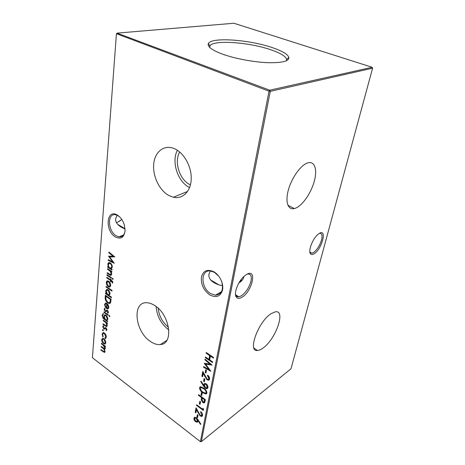 <?xml version="1.0" encoding="UTF-8"?>
<svg xmlns="http://www.w3.org/2000/svg" width="465" height="465" viewBox="0 0 465 465"><rect width="100%" height="100%" fill="white"/><g stroke="black" fill="none" stroke-linecap="round" stroke-linejoin="round"><path stroke-width="0.7" d="M296.356 207.843C303.343 204.49 311.55 192.039 314.48 180.513C317.502 168.952 314.468 160.512 307.429 163L307.022 163.151C300.227 165.749 291.479 178.304 288.317 190.173C285.068 202.072 288.044 210.215 294.339 208.582L296.356 207.843M262.87 348.157C275.728 339.502 286.237 309.556 275.28 311.846L271.095 313.683C258.284 321.507 247.177 352.203 257.5 350.494C259.052 350.401 260.842 349.628 262.87 348.157M209.831 294.944C203.693 290.398 200.88 284.487 201.397 277.21C203.199 270.624 207.378 268.822 213.947 271.816C219.713 275.135 223.81 283.737 222.578 289.939C220.544 296.478 216.295 298.146 209.831 294.944M218.852 276.297L214.505 272.385L210.471 270.985C200.281 269.433 200.648 288.079 210.703 293.636L215.423 295.188C221.66 294.45 223.752 289.898 221.695 281.534M115.46 236.981C104.648 230.966 106.334 208.233 117.354 215.097C120.493 217.074 122.795 220.265 124.26 224.671L125.097 230.564C124.178 237.446 120.964 239.585 115.46 236.981M119.778 217.004L118.034 215.714L115.762 214.813C107.037 212.604 107.653 231.105 116.285 235.825L118.964 236.854C122.394 237.15 124.44 235.098 125.091 230.698M309.859 251.989L310.178 252.571L312.021 253.204L313.393 252.64C316.979 250.025 319.688 245.811 321.524 239.987C322.611 235.331 321.949 233.105 319.519 233.308L319.409 233.331C327.441 228.507 321.704 249.653 313.98 253.855C312.422 254.774 311.254 254.75 310.486 253.797C307.981 251.135 312.509 238.987 317.711 234.581L319.397 233.343M235.47 294.269L235.807 295.258C236.429 296.49 237.446 297.001 238.859 296.804L241.236 295.868C245.968 292.497 249.217 287.55 250.99 281.029C251.856 276.117 250.734 273.792 247.613 274.042L247.078 274.17M246.671 274.385C257.447 267.991 252.292 291.555 241.91 297.28C239.103 298.89 237.138 298.675 236.011 296.641C233.86 292.828 237.993 281.959 243.648 276.71L246.671 274.385M121.784 219.457L117.593 222.247L116.43 222.59M119.342 221.387L121.714 219.364M125.073 228.949C118.61 226.42 115.454 223.066 115.616 218.876L117.122 215.249M222.584 285.684L218.974 284.911C211.744 282.389 208.396 278.814 208.919 274.187L210.372 270.973M238.888 282.958C241.765 281.122 243.404 279.105 243.811 276.902M175.026 148.945L174.439 148.678C164.314 144.22 154.845 151.631 153.723 163.883C152.462 176.078 159.431 190.54 169.022 195.596L173.375 197.247C182.489 199.415 190.667 191.661 191.208 179.444C191.842 167.266 184.419 153.322 175.026 148.945M177.403 150.282C171.143 161.71 177.769 181.931 189.464 187.465L189.598 187.535M179.682 151.979C173.864 161.727 179.566 179.769 189.877 184.588L190.435 184.861M154.862 305.639C152.206 303.889 149.637 302.936 147.155 302.779C131.88 301.134 134.728 331.278 150.271 341.345C153.805 343.809 157.176 344.879 160.396 344.542C173.91 344.112 170.062 314.834 154.862 305.639M156.135 306.545C156.897 316.235 161.123 324.029 168.812 329.941L168.847 329.964M158.193 308.283C159.03 316.031 162.465 322.355 168.493 327.255M271.932 47.488C248.984 39.612 211.377 36.944 208.407 43.53C207.041 46.599 211.912 50.185 223.008 54.306C235.127 58.613 253.163 62.037 267.113 62.653C281.656 63.048 288.91 61.351 288.881 57.579C287.94 54.329 282.29 50.97 271.932 47.488M286.33 60.81L286.62 59.386C285.766 56.259 280.401 53.022 270.531 49.679C248.624 42.094 212.668 39.618 209.918 46L209.715 47.436M102.974 329.615L103.137 330.801L102.469 329.819L102.974 329.615M103.335 320.152L107.421 323.099L107.369 323.698L106.63 323.163L107.281 325.587L106.508 326.587L102.992 324.384L103.038 323.791L106.27 325.878L106.787 325.122L105.846 322.693L103.288 320.745L103.335 320.152M109.461 315.45L109.85 316.322L109.589 316.653L108.979 315.7L109.461 315.45M106.869 320.623L107.589 321.141L107.537 321.739L103.056 318.322L102.079 315.2L103.567 313.625L102.585 315.497C102.498 316.816 102.992 317.851 104.067 318.606L103.654 316.247L104.828 314.799L105.927 315.218C107.194 316.287 107.828 317.636 107.828 319.257L106.869 320.623M105.195 297.431L105.369 295.287L111.112 299.257L110.589 302.715L109.31 303.54L107.682 302.889C105.863 301.477 105.032 299.663 105.195 297.431L105.671 297.205L105.805 295.589M106.096 286.405L112.042 290.445L111.984 291.084L106.043 287.039L106.096 286.405M112.826 282.406L112.646 283.115L112.1 282.749L112.286 282.185L111.054 280.784L110.961 281.889L110.432 281.534L110.531 280.436L106.793 277.931L106.845 277.285L110.583 279.785L110.647 279.047L111.17 279.401L111.112 280.139L112.826 282.406M112.71 278.175L113.117 279.081L112.803 279.453L112.21 278.477L112.71 278.175M205.751 369.745L206.477 370.256L205.96 373.023L205.228 372.512L205.751 369.745M204.1 378.545L204.827 379.056L204.315 381.777L203.594 381.265L204.1 378.545M199.561 387.717L200.462 386.694L203.641 388.025C205.669 389.246 206.751 390.908 206.89 393.001L205.983 394.029L202.757 392.733C200.752 391.478 199.688 389.804 199.561 387.717L200.287 386.746M198.485 394.628L205.396 399.668L204.734 402.487L204.147 402.952L202.734 402.504L201.24 399.865L201.548 397.558L198.369 395.244L198.485 394.628M108.851 252.757L108.909 252.077L114.814 256.889L109.63 256.936L114.262 263.254L108.229 260.388L108.281 259.72L112.617 261.772L108.572 256.18L113.1 256.227L108.851 252.757L109.351 252.443M107.549 268.665L111.85 271.496L111.798 272.153L111.019 271.641L111.699 274.228L110.693 275.396L107.171 273.321L107.223 272.67L110.501 274.641L111.176 273.763L110.193 271.2L107.496 269.322L107.549 268.665M201.862 414.914L200.584 412.199L200.694 411.606C202.054 412.751 202.676 414.036 202.554 415.472L201.81 416.437L200.148 415.954L196.474 409.787L195.905 412.862L195.213 412.345L196.044 407.851L200.206 415.321L201.281 415.623L202.298 414.582L202.136 413.321M199.845 401.272L200.549 401.789L200.06 404.387L199.363 403.87L199.845 401.272M101.446 343.251L105.433 346.245L105.381 346.814L104.689 346.291L105.317 348.465L104.718 349.296L104.224 349.209L105.044 351.621L104.439 352.441L100.888 350.116L100.934 349.552L104.143 351.755L104.561 351.151C104.422 349.82 103.794 348.82 102.684 348.14L101.143 346.977L101.19 346.413L104.404 348.593L104.834 347.994L103.073 345.077L101.399 343.821L101.446 343.251M116.413 33.951L92.413 357.695L200.398 441.634L269.032 91.187L116.465 33.707L117.041 33.125L269.723 90.193L372.145 67.274L233.901 23.25L117.041 33.125L116.413 33.951M206.251 352.528L213.528 357.457L213.4 358.126L210.401 356.097L209.686 359.893L212.668 361.927L212.54 362.59L205.309 357.649L205.431 356.986L208.942 359.387L209.657 355.591L206.129 353.197L206.251 352.528M105.293 340.467L105.805 342.746L104.991 344.024L103.521 343.594C102.271 342.519 101.655 341.2 101.666 339.653L102.724 338.311L103.922 338.764L105.293 340.467M202.932 408.276L203.565 409.194L203.327 410.432L196.503 405.37L196.614 404.771L202.734 409.31L202.932 408.276M197.346 414.623L198.038 415.14L197.567 417.669L196.875 417.146L197.346 414.623M112.036 269.34L111.978 269.996L107.671 267.172L107.723 266.515L108.467 267.003L107.828 264.277C107.961 263.114 108.484 262.545 109.391 262.574L110.304 262.934C111.658 264.004 112.321 265.428 112.297 267.218L111.234 268.817L112.036 269.34M198.166 419.918L200.874 424.19L200.421 424.365L198.026 420.581L197.23 422.214L195.614 421.726C194.376 420.656 193.824 419.459 193.946 418.145L194.707 417.204L196.352 417.71L198.166 419.918M201.484 392.518L202.194 393.03L201.7 395.674L200.99 395.163L201.484 392.518M203.438 385.95L200.694 381.55L201.136 381.294L203.618 385.27L203.699 384.497L204.693 383.375L206.193 383.828C207.506 384.921 208.082 386.183 207.925 387.607L206.972 388.711L205.344 388.228L203.438 385.95L203.885 385.63L203.647 385.247M208.837 378.586L207.506 375.772L207.628 375.127C209.052 376.266 209.698 377.597 209.558 379.132L208.593 380.248L207.03 379.789L203.211 373.453L202.595 376.76L201.874 376.255L202.769 371.413L207.094 379.115L208.099 379.405L209.285 378.266L207.954 375.453L207.506 375.772M204.908 359.817L205.03 359.154L212.057 365.072L205.559 364.112L210.866 371.273L203.536 367.269L203.653 366.618L208.919 369.489L204.263 363.305L209.965 364.078L204.908 359.817L205.379 359.445M107.055 274.705L111.333 277.553L111.275 278.198L107.002 275.35L107.055 274.705M110.193 283.005L110.728 285.469L109.862 286.963L108.293 286.655C106.973 285.597 106.316 284.214 106.34 282.499C106.444 281.418 106.915 280.877 107.752 280.895L108.746 281.273L110.193 283.005M111.455 297.123L111.402 297.751L105.503 293.682L105.555 293.06L106.276 293.555L105.648 290.921L107.031 289.346L108.06 289.747C109.374 290.828 110.025 292.223 110.002 293.927L108.938 295.385L111.455 297.123M105.055 304.749L105.776 307.196L105.491 307.574L104.544 304.47L105.753 303.023L106.886 303.453L108.229 304.999L108.839 307.505L107.845 308.934L106.363 308.464L106.735 304L105.933 303.692L105.055 304.749M104.015 311.846L108.136 314.776L108.083 315.386L103.968 312.451L104.015 311.846M108.421 312.352L107.723 313.201L107.403 312.538L107.909 311.992L107.113 310.847L105.881 311.742L105.224 311.515L104.154 309.225L104.828 308.208L105.177 308.882L104.66 309.556L105.253 310.893L106.781 310.103L107.438 310.329L108.421 312.352M106.921 329.784L106.235 330.586L105.921 329.935L106.421 329.418L105.613 328.284L104.427 329.115L103.782 328.877L102.73 326.628L103.393 325.657L103.736 326.32L103.23 326.959L103.811 328.278L105.311 327.558L105.956 327.796L106.921 329.784M106.287 337.172L105.154 338.63L104.939 337.956L105.793 336.765L104.381 333.568L103.486 333.242L102.62 334.416L103.178 336.648L102.87 336.927L102.126 334.044L103.277 332.527L104.387 332.957C105.706 334.12 106.34 335.527 106.287 337.172M201.322 441.669L291.014 368.78L372.587 68.192L270.275 91.343L201.322 441.669L200.398 441.634L201.322 441.669M269.723 90.193L269.032 91.187L270.275 91.343L269.723 90.193M372.145 67.274L372.587 68.192M213.505 357.579L210.86 355.789L210.401 356.097M212.644 362.043L205.763 357.341L205.309 357.649M209.657 355.591L210.11 355.283L209.395 359.079L208.942 359.387M210.11 355.283L206.588 352.894L206.129 353.197M105.427 346.256L104.689 346.291M105.131 349.046L104.224 349.209M104.869 352.185L103.277 351.331M101.341 349.866L100.888 350.116M104.416 351.604L105.009 350.988M104.997 350.912L104.561 351.151M104.427 349.093L101.603 346.727L101.143 346.977M104.689 348.436L105.288 347.779M105.282 347.75L104.834 347.994M104.863 346.193L101.858 343.571L101.399 343.821M105.381 343.815L104.991 344.024M105.41 343.78L103.98 343.344L103.521 343.594M102.149 340.182L102.126 339.409L101.666 339.653M102.126 339.409L102.521 338.34M104.23 339.02L102.887 338.997M105.044 343.112L105.782 341.944M103.561 343.025L104.497 343.373L105.311 342.374L103.875 339.34L102.939 338.991L102.155 340.02L103.561 343.025M105.77 342.124L105.311 342.374M104.317 339.095L103.875 339.34M200.171 403.812L199.805 403.539L199.363 403.87M199.805 403.539L200.183 401.516M203.438 409.857L196.945 405.044L196.503 405.37M203.228 408.706L202.734 409.31M201.014 411.874L200.584 412.199M202.322 416.076L200.584 415.617L200.148 415.954M196.864 409.496L196.474 409.787M196.009 412.286L195.655 412.013L195.213 412.345M195.655 412.013L196.323 408.404M201.729 415.286L202.298 414.582M197.672 417.088L197.311 416.814L196.875 417.146M197.311 416.814L197.677 414.867M111.838 271.647L111.019 271.641M111.321 275.181L107.653 273.1L107.171 273.321M110.984 274.42L111.664 273.548L111.176 273.763M111.135 271.583L110.676 270.985L110.193 271.2M110.676 270.985L107.985 269.107L107.496 269.322M112.024 269.491L108.159 266.957L107.671 267.172M108.874 266.823L108.467 267.003M108.345 265.021L108.316 264.068L107.828 264.277M108.316 264.068L109.013 262.586M111.234 263.812L110.06 263.126L109.322 263.341M111.292 267.991L112.257 266.189M109.868 267.916L110.6 268.206L111.769 266.881C111.786 265.509 111.28 264.416 110.246 263.591L109.571 263.335L108.357 264.649C108.328 266.015 108.833 267.108 109.868 267.916M112.257 266.666L111.769 266.881M110.734 263.382L110.246 263.591M114.669 256.773L109.63 256.936M113.873 262.62L108.717 260.179L108.229 260.388M113.088 261.568L112.617 261.772M109.647 256.924L109.095 256.186M108.909 256.18L108.56 256.331M109.345 252.553L113.594 256.017L113.1 256.227M200.799 424.068L200.421 424.365M198.404 420.29L198.026 420.581M197.753 421.848L196.05 421.389L195.614 421.726M194.765 419.831L194.387 417.814L193.946 418.145M194.387 417.814L194.626 417.227M196.538 417.861L195.195 417.983M197.148 421.063L197.735 420.325L197.398 418.791M195.689 421.116L196.701 421.406L197.3 420.662L196.218 418.279L195.207 417.983L194.626 418.698L195.689 421.116M197.735 420.325L197.3 420.662M196.643 417.954L196.218 418.279M204.664 402.597L203.176 402.173L202.734 402.504M203.176 402.173L202.74 401.807M202.17 401.092L201.682 399.54L201.24 399.865M201.682 399.54L201.99 397.232L201.548 397.558M201.99 397.232L198.817 394.919L198.369 395.244M204.054 401.888L205.007 399.435L202.699 397.749L202.258 398.075L202.013 399.261L202.85 401.888L203.711 402.138L204.565 399.761L202.258 398.075M205.007 399.435L204.565 399.761M201.804 395.105L201.432 394.837L200.99 395.163M201.432 394.837L201.822 392.762M206.605 393.646L203.199 392.408L202.757 392.733M203.199 392.408L201.13 390.536M200.671 389.908L200.002 387.397M206.018 392.873L206.605 392.175L205.949 390.123M205.495 389.589L203.972 388.327L201.397 387.194L200.868 387.537M206.164 392.501C205.989 390.856 205.112 389.571 203.531 388.647L200.95 387.519L200.264 388.252L201.176 390.594L202.874 392.117L205.507 393.216L206.605 392.175M203.699 384.497L204.147 384.171L203.618 385.27M204.147 384.171L204.466 383.439M207.605 388.333L205.792 387.903L205.344 388.228M205.792 387.903L203.885 385.63M207.012 387.56L207.657 386.735L207.239 384.91M206.849 384.41L205.623 383.892L205.071 384.241M206.105 384.485L205.175 384.218L204.397 385.125L205.507 387.63L206.466 387.909L207.21 387.054L206.105 384.485L206.553 384.16M207.657 386.735L207.21 387.054M204.42 381.213L204.042 380.945L203.594 381.265M204.042 380.945L204.443 378.789M209.25 379.876L207.483 379.469L207.03 379.789M207.483 379.469L206.832 378.899M203.635 373.151L203.211 373.453M202.699 376.202L201.874 376.255M202.327 375.935L203.054 371.988M208.645 379.062L209.285 378.266M206.065 372.465L205.228 372.512M205.681 372.198L206.094 369.989M211.633 364.711L206.012 363.799L205.559 364.112M210.296 370.402L203.984 366.955L203.536 367.269M204.92 363.258L209.372 369.175L208.919 369.489M205.361 359.509L210.418 363.764L209.965 364.078M113.105 279.169L112.606 279.378M113.094 279.157L112.693 278.256L112.21 278.477M111.321 277.686L107.485 275.135L107.002 275.35M112.786 282.662L112.1 282.749M112.582 282.522L112.768 281.959L112.286 282.185M112.542 281.261L111.647 281.185M112.129 280.965L111.536 280.564L111.054 280.784M111.001 281.372L110.432 281.534M110.914 281.313L111.013 280.215L110.531 280.436M111.013 280.215L107.276 277.71L106.793 277.931M111.089 279.343L110.583 279.785M110.153 286.8L108.293 286.655M108.775 286.428L108.066 285.801M106.851 283.208L106.822 282.284L106.34 282.499M106.822 282.284L107.398 280.918M109.519 281.97L108.397 281.401L107.741 281.627M109.798 286.08L110.693 284.499M108.345 286.016L109.112 286.318L110.205 285.109L108.688 281.912L107.915 281.621L106.857 282.848L108.345 286.016M110.687 284.888L110.205 285.109M109.17 281.691L108.688 281.912M112.03 290.561L106.526 286.818L106.043 287.039M111.449 297.222L105.979 293.456L105.503 293.682M106.654 293.374L106.276 293.555M106.154 291.572L106.13 290.701L105.648 290.921M106.13 290.701L106.718 289.37M108.74 290.352L107.706 289.864L107.043 290.096M109.089 294.572L109.972 292.997M107.636 294.49L108.45 294.81L109.484 293.584L108.002 290.375L107.229 290.09L106.165 291.299L107.636 294.49M109.961 293.351L109.484 293.584M108.479 290.148L108.002 290.375M110.17 303.267L108.153 302.657L107.682 302.889M108.153 302.657L107.316 301.942M105.968 299.826L105.671 297.205M109.717 302.517L110.554 301.744L110.943 299.239L106.38 296.089L105.904 296.315L105.822 299.187L107.735 302.273L108.996 302.773L110.077 301.977L110.467 299.472L105.904 296.315M110.943 299.239L110.467 299.472M110.554 301.744L110.077 301.977M105.055 305.232L105.014 304.238L104.544 304.47M105.014 304.238L105.462 303.052M108.362 308.69L107.845 308.934M108.316 308.702L106.834 308.225L106.363 308.464M106.834 308.225L107.212 303.767L106.735 304M107.212 303.767L105.834 303.697M107.973 308.092L108.804 306.604M107.241 304.418L106.921 308.208L107.444 308.324L108.322 307.173L108.043 305.61L107.241 304.418L107.688 304.203M108.438 305.418L108.043 305.61M108.793 306.941L108.322 307.173M107.584 321.193L103.957 318.525M103.463 318.112L103.056 318.322M102.567 315.88L102.55 314.962L102.079 315.2M102.55 314.962L103.027 313.602M104.602 318.595L104.276 318.757M104.148 316.764L104.125 316.014L103.654 316.247M104.125 316.014L104.631 314.817M106.398 315.625L105.497 315.241L104.945 315.485M106.997 319.781L107.793 318.449M105.561 319.682L106.456 320.025L107.316 318.944L105.851 315.805L105.026 315.479L104.154 316.642L105.561 319.682M107.787 318.705L107.316 318.944M106.322 315.566L105.851 315.805M108.13 314.846L104.439 312.218L103.968 312.451M109.85 316.345L109.362 316.572M109.833 316.334L109.449 315.462L108.979 315.7M108.049 313.032L107.723 313.201M108.176 312.928L107.874 312.3L108.38 311.777M108.374 311.759L107.909 311.992M107.863 310.725L107.409 310.951M107.828 310.684L107.02 310.853M107.491 310.62L107.2 310.8M106.258 311.55L105.881 311.742M106.311 311.503L105.224 311.515M105.695 311.283L105.311 310.934M104.66 309.591L104.625 308.993L104.154 309.225M104.625 308.993L104.863 308.272M106.148 310.562L105.782 310.946M107.415 323.152L106.63 323.163M107.014 326.343L103.457 324.14L102.992 324.384M106.619 325.692L107.252 324.878L106.787 325.122M106.776 323.082L106.311 322.448L105.846 322.693M106.311 322.448L103.753 320.507L103.288 320.745M106.642 330.371L106.235 330.586M106.694 330.324L106.386 329.685L106.88 329.22M106.869 329.185L106.421 329.418M106.357 328.168L105.927 328.395M106.287 328.087L105.543 328.29M106.008 328.046L105.706 328.238M104.869 328.883L104.427 329.115M104.881 328.871L103.782 328.877M104.247 328.633L103.928 328.348M103.23 326.959L103.195 326.384L102.73 326.628M103.195 326.384L103.416 325.709M104.689 327.976L104.369 328.313M103.387 330.481L102.887 330.702M103.346 330.458L102.934 329.592M102.922 329.586L102.469 329.819M105.834 338.369L105.154 338.63M105.619 338.38L105.41 337.741M105.462 337.695L106.253 336.515L105.793 336.765M104.823 333.335L104.381 333.568M104.741 333.254L103.41 333.248M102.608 334.672L102.591 333.794L102.126 334.044M102.591 333.794L103.067 332.556M103.48 351.488L103.021 351.743M103.137 347.89L102.684 348.14M103.532 344.827L103.073 345.077M198.357 412.502L197.968 412.792M109.833 274.548L109.351 274.769M109.531 270.124L109.043 270.339M201.897 397.72L201.455 398.046M204.769 400.679L204.327 401.01M203.972 388.327L203.531 388.647M205.187 376.261L204.763 376.563M110.903 299.727L110.426 299.96M104.759 319.159L104.288 319.397M105.526 325.645L105.061 325.889M105.224 321.571L104.759 321.809M117.616 224.316L125.062 228.768M309.917 252.123L312.021 253.204M210.61 279.913L218.974 284.911M235.65 294.88L238.859 296.804M209.918 46L208.407 43.53M209.616 47.343L209.692 46.674M123.527 235.046L118.964 236.854M221.468 291.741L215.423 295.188M286.452 60.752L286.609 60.095M286.62 59.386L288.881 57.579M166.83 340.368L160.396 344.542M187.604 191.423L173.375 197.247M242.532 279.732L239.975 281.191M235.807 295.258L236.011 296.641M310.178 252.571L310.486 253.797M104.718 349.296L105.096 349.087M104.439 352.441L104.858 352.203M104.759 344.065L105.218 343.815M102.939 338.991L103.399 338.741M201.81 416.437L202.246 416.099M110.693 275.396L111.182 275.181M109.571 263.335L110.06 263.126M197.23 422.214L197.666 421.877M195.207 417.983L195.643 417.651M204.147 402.952L204.588 402.62M205.983 394.029L206.425 393.704M200.95 387.519L201.397 387.194M206.972 388.711L207.419 388.385M205.175 384.218L205.623 383.892M208.593 380.248L209.047 379.928M109.327 287.056L109.81 286.829M107.915 281.621L108.397 281.401M107.229 290.09L107.706 289.864M109.31 303.54L109.787 303.302M107.624 308.958L108.095 308.719M105.933 303.692L106.404 303.459M105.026 315.479L105.497 315.241M107.113 310.847L107.584 310.608M105.817 311.742L106.287 311.503M106.508 326.587L106.973 326.343M105.613 328.284L106.078 328.04M105.288 338.63L105.747 338.38M103.486 333.242L103.951 332.992M253.919 348.041L257.5 350.494M287.922 205.257L294.339 208.582"/></g></svg>
